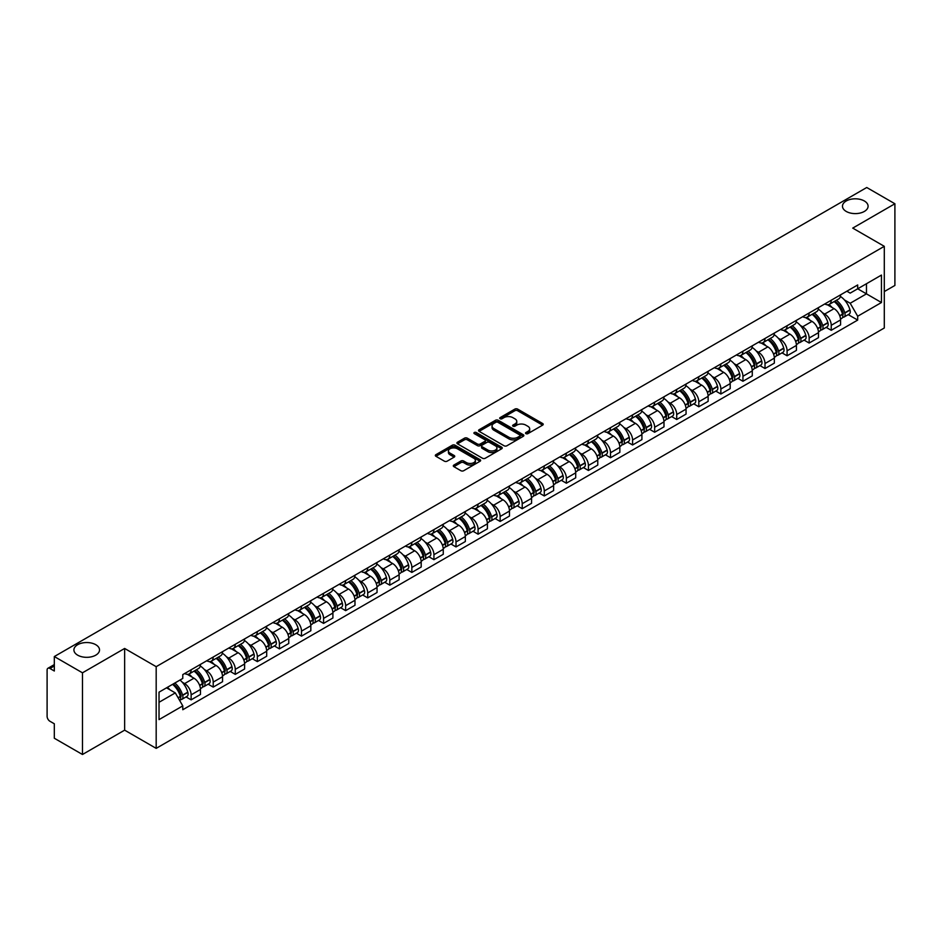 <?xml version="1.0" encoding="UTF-8"?>
<svg xmlns="http://www.w3.org/2000/svg" width="942" height="942" viewBox="0 0 942 942"><rect width="100%" height="100%" fill="white"/><g stroke="black" fill="none" stroke-linecap="round" stroke-linejoin="round"><path stroke-width="1.41" d="M525.942 433.65A1.378 0.789 0 0 0 527.885 433.65L542.639 425.136A1.966 1.13 0 0 0 543.216 424.336A1.966 1.13 0 0 0 542.639 423.523L517.641 409.099A1.966 1.13 0 0 0 514.862 409.099L500.108 417.612A1.378 0.789 0 0 0 502.051 418.743L503.958 417.636A6.288 3.627 0 0 1 512.848 417.636L514.933 418.837A6.288 3.627 0 0 1 516.769 421.404A6.288 3.627 0 0 1 514.933 423.971L513.025 425.066A1.378 0.789 0 0 0 514.968 426.196L516.875 425.089A6.288 3.627 0 0 1 525.766 425.089L527.85 426.29A6.288 3.627 0 0 1 529.687 428.857A6.288 3.627 0 0 1 527.85 431.424L525.942 432.531A1.378 0.789 0 0 0 525.942 433.65L525.942 432.531M95.778 644.705A12.811 7.395 0 0 0 81.813 643.103A12.811 7.395 0 0 0 73.912 649.933A12.811 7.395 0 0 0 77.656 655.161A12.811 7.395 0 0 0 91.621 656.762A12.811 7.395 0 0 0 99.522 649.933A12.811 7.395 0 0 0 95.778 644.705M864.344 200.976A12.811 7.395 0 0 0 850.379 199.374A12.811 7.395 0 0 0 842.478 206.204A12.811 7.395 0 0 0 846.222 211.432A12.811 7.395 0 0 0 860.187 213.045A12.811 7.395 0 0 0 868.088 206.204A12.811 7.395 0 0 0 864.344 200.976M453.891 465.065A1.966 1.13 0 0 0 453.314 465.866A1.966 1.13 0 0 0 453.891 466.667L460.909 470.717A1.966 1.13 0 0 0 463.688 470.717L480.067 461.25A1.966 1.13 0 0 0 480.644 460.45A1.966 1.13 0 0 0 480.067 459.649L455.068 445.213A1.966 1.13 0 0 0 452.301 445.213L435.91 454.68A1.966 1.13 0 0 0 435.334 455.481A1.966 1.13 0 0 0 435.91 456.281L444.377 461.168A1.966 1.13 0 0 0 447.156 461.168L454.174 457.129A1.966 1.13 0 0 0 454.75 456.317A1.966 1.13 0 0 0 454.174 455.516L449.97 453.09A5.252 3.038 0 0 1 448.427 450.947A5.252 3.038 0 0 1 451.677 448.145A5.252 3.038 0 0 1 457.4 448.804L473.861 458.307A5.252 3.038 0 0 1 475.392 460.45A5.252 3.038 0 0 1 472.154 463.252A5.252 3.038 0 0 1 466.431 462.593L463.688 461.015A1.966 1.13 0 0 0 460.909 461.015L453.891 465.065L453.891 466.667M156.184 666.677L124.638 648.461L82.472 672.812L54.318 656.55L866.746 187.505L894.9 203.755L852.734 228.105L884.291 246.321L156.184 666.677L156.184 748.372L884.291 328.004L884.291 246.321M504.1 445.778A1.966 1.13 0 0 0 506.878 445.778L523.269 436.323A1.966 1.13 0 0 0 523.834 435.51A1.966 1.13 0 0 0 523.269 434.709L498.271 420.285A1.966 1.13 0 0 0 495.492 420.285L479.101 429.74A1.966 1.13 0 0 0 478.524 430.541A1.966 1.13 0 0 0 479.101 431.342L504.1 445.778M474.862 433.944A1.378 0.789 0 0 1 476.252 434.144L476.252 432.508L501.674 447.179A1.966 1.13 0 0 1 502.239 447.98A1.966 1.13 0 0 1 501.674 448.781L485.283 458.248A1.966 1.13 0 0 1 482.504 458.248L457.506 443.812L464.512 439.796L464.512 438.16L457.506 442.21A1.966 1.13 0 0 0 456.929 443.011A1.966 1.13 0 0 0 457.506 443.812L457.506 442.21M464.512 439.796A1.966 1.13 0 0 1 467.291 439.796L467.291 438.16A1.966 1.13 0 0 0 464.512 438.16M467.291 438.16L477.429 444.012A1.966 1.13 0 0 0 480.208 444.012L484.859 441.327A1.966 1.13 0 0 0 485.436 440.526A1.966 1.13 0 0 0 484.859 439.726L474.309 433.626A1.378 0.789 0 0 1 476.252 432.508M82.472 672.812L82.472 754.495L54.318 738.245L54.318 723.786L49.926 721.254A4.003 2.308 -120 0 1 47.1 716.344L47.1 670.115A4.003 2.308 -120 0 1 47.924 668.278L54.318 664.593M884.291 291.573L894.9 285.45L894.9 203.755M82.472 754.495L124.638 730.156L156.184 748.372M54.318 656.55L54.318 671.01L49.926 668.479A4.003 2.308 -120 0 0 47.924 668.278M831.233 300.227A9.208 5.311 60 0 1 829.325 304.36L838.663 298.967A9.208 5.311 -120 0 0 840.57 294.846M822.366 312.673L824.721 314.039A9.208 5.311 60 0 1 831.233 325.308L840.57 319.915A9.208 5.311 -120 0 0 834.059 308.646L827.37 304.784M840.57 319.915L840.57 324.908L831.233 330.289L826.169 327.369M829.325 304.36A9.208 5.311 60 0 1 824.792 303.948M831.233 325.308L831.233 330.289M809.154 312.98A9.208 5.311 60 0 1 807.247 317.113L816.584 311.72A9.208 5.311 -120 0 0 818.492 307.587M804.091 340.109L809.154 343.041L818.492 337.648L818.492 332.667A9.208 5.311 -120 0 0 811.992 321.387L805.304 317.525M807.247 317.113A9.208 5.311 60 0 1 802.725 316.689M800.3 325.426L802.655 326.78A9.208 5.311 60 0 1 809.154 338.048L809.154 343.041M787.088 325.72A9.208 5.311 60 0 1 785.181 329.853L794.518 324.46A9.208 5.311 -120 0 0 796.426 320.327M782.025 352.861L787.088 355.782L796.426 350.389L796.426 345.408A9.208 5.311 -120 0 0 789.914 334.127L783.226 330.277M785.181 329.853A9.208 5.311 60 0 1 780.647 329.429M778.222 338.166L780.577 339.52A9.208 5.311 60 0 1 787.088 350.801L787.088 355.782M765.01 338.461A9.208 5.311 60 0 1 763.102 342.594L772.44 337.201A9.208 5.311 -120 0 0 774.348 333.068M759.947 365.602L765.01 368.522L774.348 363.129L774.348 358.148A9.208 5.311 -120 0 0 767.848 346.88L761.16 343.018M763.102 342.594A9.208 5.311 60 0 1 758.581 342.182M756.155 350.907L758.51 352.273A9.208 5.311 60 0 1 765.01 363.541L765.01 368.522M742.944 351.201A9.208 5.311 60 0 1 741.036 355.334L750.374 349.941A9.208 5.311 -120 0 0 752.281 345.808M737.88 378.343L742.944 381.263L752.281 375.87L752.281 370.889A9.208 5.311 -120 0 0 745.77 359.62L739.081 355.758M741.036 355.334A9.208 5.311 60 0 1 736.503 354.922M734.077 363.647L736.432 365.013A9.208 5.311 60 0 1 742.944 376.282L742.944 381.263M720.865 363.953A9.208 5.311 60 0 1 718.958 368.075L728.296 362.694A9.208 5.311 -120 0 0 730.203 358.561M715.802 391.083L720.865 394.015L730.203 388.622L730.203 383.63A9.208 5.311 -120 0 0 723.703 372.361L717.015 368.499M718.958 368.075A9.208 5.311 60 0 1 714.436 367.663M712.011 376.4L714.366 377.754A9.208 5.311 60 0 1 720.865 389.022L720.865 394.015M698.799 376.694A9.208 5.311 60 0 1 696.892 380.827L706.229 375.434A9.208 5.311 -120 0 0 708.137 371.301M693.736 403.824L698.799 406.756L708.137 401.363L708.137 396.382A9.208 5.311 -120 0 0 701.625 385.101L694.937 381.251M696.892 380.827A9.208 5.311 60 0 1 692.358 380.403M689.933 389.14L692.288 390.494A9.208 5.311 60 0 1 698.799 401.775L698.799 406.756M676.721 389.435A9.208 5.311 60 0 1 674.813 393.568L684.151 388.175A9.208 5.311 -120 0 0 686.059 384.042M671.658 416.576L676.721 419.496L686.059 414.103L686.059 409.122A9.208 5.311 -120 0 0 679.559 397.854L672.871 393.992M674.813 393.568A9.208 5.311 60 0 1 670.292 393.155M667.866 401.881L670.221 403.235A9.208 5.311 60 0 1 676.721 414.515L676.721 419.496M654.655 402.175A9.208 5.311 60 0 1 652.747 406.308L662.085 400.915A9.208 5.311 -120 0 0 663.992 396.782M649.591 429.317L654.655 432.237L663.992 426.844L663.992 421.863A9.208 5.311 -120 0 0 657.481 410.594L650.792 406.732M652.747 406.308A9.208 5.311 60 0 1 648.214 405.896M645.788 414.621L648.143 415.987A9.208 5.311 60 0 1 654.655 427.256L654.655 432.237M632.577 414.916A9.208 5.311 60 0 1 630.669 419.049L640.007 413.668A9.208 5.311 -120 0 0 641.914 409.535M627.513 442.057L632.577 444.977L641.914 439.596L641.914 434.603A9.208 5.311 -120 0 0 635.414 423.335L628.726 419.473M630.669 419.049A9.208 5.311 60 0 1 626.147 418.637M623.722 427.362L626.077 428.728A9.208 5.311 60 0 1 632.577 439.996L632.577 444.977M610.51 427.668A9.208 5.311 60 0 1 608.603 431.801L617.94 426.408A9.208 5.311 -120 0 0 619.848 422.275M605.447 454.798L610.51 457.73L619.848 452.337L619.848 447.356A9.208 5.311 -120 0 0 613.336 436.075L606.648 432.225M608.603 431.801A9.208 5.311 60 0 1 604.069 431.377M601.644 440.114L603.999 441.468A9.208 5.311 60 0 1 610.51 452.749L610.51 457.73M588.432 440.409A9.208 5.311 60 0 1 586.525 444.542L595.862 439.149A9.208 5.311 -120 0 0 597.77 435.016M583.369 467.55L588.432 470.47L597.77 465.077L597.77 460.096A9.208 5.311 -120 0 0 591.27 448.828L584.582 444.965M586.525 444.542A9.208 5.311 60 0 1 582.003 444.129M579.577 452.855L581.932 454.209A9.208 5.311 60 0 1 588.432 465.489L588.432 470.47M566.366 453.149A9.208 5.311 60 0 1 564.458 457.282L573.796 451.889A9.208 5.311 -120 0 0 575.703 447.756M561.302 480.29L566.366 483.211L575.703 477.818L575.703 472.837A9.208 5.311 -120 0 0 569.192 461.568L562.504 457.706M564.458 457.282A9.208 5.311 60 0 1 559.925 456.87M557.499 465.595L559.854 466.961A9.208 5.311 60 0 1 566.366 478.23L566.366 483.211M544.288 465.89A9.208 5.311 60 0 1 542.38 470.023L551.718 464.63A9.208 5.311 -120 0 0 553.625 460.508M539.224 493.031L544.288 495.951L553.625 490.57L553.625 485.577A9.208 5.311 -120 0 0 547.125 474.309L540.437 470.447M542.38 470.023A9.208 5.311 60 0 1 537.858 469.611M535.433 478.336L537.788 479.702A9.208 5.311 60 0 1 544.288 490.97L544.288 495.951M522.221 478.642A9.208 5.311 60 0 1 520.314 482.775L529.651 477.382A9.208 5.311 -120 0 0 531.559 473.249M517.158 505.772L522.221 508.704L531.559 503.311L531.559 498.33A9.208 5.311 -120 0 0 525.047 487.049L518.359 483.187M520.314 482.775A9.208 5.311 60 0 1 515.78 482.351M513.355 491.088L515.71 492.442A9.208 5.311 60 0 1 522.221 503.711L522.221 508.704M500.143 491.383A9.208 5.311 60 0 1 498.236 495.516L507.573 490.123A9.208 5.311 -120 0 0 509.481 485.99M495.08 518.524L500.143 521.444L509.481 516.051L509.481 511.07A9.208 5.311 -120 0 0 502.981 499.79L496.293 495.939M498.236 495.516A9.208 5.311 60 0 1 493.714 495.092M491.288 503.829L493.643 505.183A9.208 5.311 60 0 1 500.143 516.463L500.143 521.444M478.077 504.123A9.208 5.311 60 0 1 476.169 508.256L485.507 502.863A9.208 5.311 -120 0 0 487.414 498.73M473.014 531.264L478.077 534.185L487.414 528.792L487.414 523.811A9.208 5.311 -120 0 0 480.903 512.542L474.215 508.68M476.169 508.256A9.208 5.311 60 0 1 471.636 507.844M469.21 516.569L471.565 517.935A9.208 5.311 60 0 1 478.077 529.204L478.077 534.185M455.999 516.864A9.208 5.311 60 0 1 454.091 520.997L463.429 515.604A9.208 5.311 -120 0 0 465.336 511.471M450.935 544.005L455.999 546.925L465.336 541.532L465.336 536.551A9.208 5.311 -120 0 0 458.836 525.283L452.148 521.421M454.091 520.997A9.208 5.311 60 0 1 449.57 520.585M447.144 529.31L449.499 530.676A9.208 5.311 60 0 1 455.999 541.944L455.999 546.925M433.932 529.616A9.208 5.311 60 0 1 432.025 533.737L441.362 528.356A9.208 5.311 -120 0 0 443.27 524.223M428.869 556.746L433.932 559.678L443.27 554.285L443.27 549.304A9.208 5.311 -120 0 0 436.758 538.023L430.07 534.161M432.025 533.737A9.208 5.311 60 0 1 427.491 533.325M425.066 542.062L427.421 543.416A9.208 5.311 60 0 1 433.932 554.685L433.932 559.678M411.854 542.356A9.208 5.311 60 0 1 409.947 546.49L419.284 541.097A9.208 5.311 -120 0 0 421.192 536.964M406.791 569.486L411.854 572.418L421.192 567.025L421.192 562.044A9.208 5.311 -120 0 0 414.692 550.764L408.004 546.913M409.947 546.49A9.208 5.311 60 0 1 405.425 546.066M402.999 554.803L405.354 556.157A9.208 5.311 60 0 1 411.854 567.437L411.854 572.418M389.788 555.097A9.208 5.311 60 0 1 387.88 559.23L397.218 553.837A9.208 5.311 -120 0 0 399.125 549.704M384.725 582.238L389.788 585.159L399.125 579.766L399.125 574.785A9.208 5.311 -120 0 0 392.614 563.516L385.926 559.654M387.88 559.23A9.208 5.311 60 0 1 383.347 558.818M380.921 567.543L383.276 568.897A9.208 5.311 60 0 1 389.788 580.178L389.788 585.159M367.71 567.838A9.208 5.311 60 0 1 365.802 571.971L375.14 566.578A9.208 5.311 -120 0 0 377.047 562.445M362.646 594.979L367.71 597.899L377.047 592.506L377.047 587.525A9.208 5.311 -120 0 0 370.547 576.257L363.859 572.395M365.802 571.971A9.208 5.311 60 0 1 361.281 571.558M358.855 580.284L361.21 581.65A9.208 5.311 60 0 1 367.71 592.918L367.71 597.899M345.643 580.59A9.208 5.311 60 0 1 343.736 584.711L353.073 579.33A9.208 5.311 -120 0 0 354.981 575.197M340.58 607.72L345.643 610.64L354.981 605.259L354.981 600.266A9.208 5.311 -120 0 0 348.469 588.997L341.781 585.135M343.736 584.711A9.208 5.311 60 0 1 339.202 584.299M336.777 593.024L339.132 594.39A9.208 5.311 60 0 1 345.643 605.659L345.643 610.64M323.565 593.33A9.208 5.311 60 0 1 321.658 597.463L330.995 592.071A9.208 5.311 -120 0 0 332.903 587.938M318.502 620.46L323.565 623.392L332.903 617.999L332.903 613.018A9.208 5.311 -120 0 0 326.403 601.738L319.715 597.887M321.658 597.463A9.208 5.311 60 0 1 317.136 597.04M314.71 605.777L317.065 607.131A9.208 5.311 60 0 1 323.565 618.411L323.565 623.392M301.499 606.071A9.208 5.311 60 0 1 299.591 610.204L308.929 604.811A9.208 5.311 -120 0 0 310.836 600.678M296.436 633.212L301.499 636.133L310.836 630.74L310.836 625.759A9.208 5.311 -120 0 0 304.325 614.49L297.637 610.628M299.591 610.204A9.208 5.311 60 0 1 295.058 609.792M292.632 618.517L294.987 619.871A9.208 5.311 60 0 1 301.499 631.152L301.499 636.133M279.421 618.812A9.208 5.311 60 0 1 277.513 622.945L286.851 617.552A9.208 5.311 -120 0 0 288.758 613.419M274.358 645.953L279.421 648.873L288.758 643.48L288.758 638.499A9.208 5.311 -120 0 0 282.259 627.231L275.57 623.368M277.513 622.945A9.208 5.311 60 0 1 272.992 622.532M270.566 631.258L272.921 632.624A9.208 5.311 60 0 1 279.421 643.892L279.421 648.873M257.354 631.552A9.208 5.311 60 0 1 255.447 635.685L264.784 630.292A9.208 5.311 -120 0 0 266.692 626.171M252.291 658.693L257.354 661.614L266.692 656.233L266.692 651.24A9.208 5.311 -120 0 0 260.18 639.971L253.492 636.109M255.447 635.685A9.208 5.311 60 0 1 250.913 635.273M248.488 643.998L250.843 645.364A9.208 5.311 60 0 1 257.354 656.633L257.354 661.614M235.276 644.304A9.208 5.311 60 0 1 233.369 648.437L242.706 643.045A9.208 5.311 -120 0 0 244.614 638.912M230.213 671.434L235.276 674.366L244.614 668.973L244.614 663.992A9.208 5.311 -120 0 0 238.114 652.712L231.426 648.85M233.369 648.437A9.208 5.311 60 0 1 228.847 648.014M226.421 656.751L228.776 658.105A9.208 5.311 60 0 1 235.276 669.373L235.276 674.366M213.21 657.045A9.208 5.311 60 0 1 211.302 661.178L220.64 655.785A9.208 5.311 -120 0 0 222.547 651.652M208.147 684.186L213.21 687.107L222.547 681.714L222.547 676.733A9.208 5.311 -120 0 0 216.036 665.452L209.348 661.602M211.302 661.178A9.208 5.311 60 0 1 206.769 660.766M204.343 669.491L206.698 670.845A9.208 5.311 60 0 1 213.21 682.126L213.21 687.107M191.132 669.786A9.208 5.311 60 0 1 189.224 673.919L198.562 668.526A9.208 5.311 -120 0 0 200.469 664.393M186.069 696.927L191.132 699.847L200.469 694.454L200.469 689.473A9.208 5.311 -120 0 0 193.97 678.205L187.281 674.342M189.224 673.919A9.208 5.311 60 0 1 184.703 673.506M182.277 682.232L184.632 683.598A9.208 5.311 60 0 1 191.132 694.866L191.132 699.847M846.87 291.208L850.19 293.127L881.453 275.076L866.463 283.73L866.463 293.857L850.19 303.253L844.444 299.933M159.021 702.296L175.294 692.9L182.783 705.888L159.021 719.617L159.021 692.17L182.783 678.44L182.783 674.602L857.691 284.955L857.691 288.794L881.453 302.523L857.691 316.241L850.19 303.253M881.453 275.076L881.453 302.523M182.783 705.888L182.783 709.738L857.691 320.08L857.691 316.241M124.638 648.461L124.638 730.156M175.294 692.9L166.522 687.837M848.236 314.628L857.691 320.08M526.484 433.85L527.85 433.061A6.288 3.627 0 0 0 529.687 430.494L529.687 428.857M516.769 421.404L516.769 423.04A6.288 3.627 0 0 1 514.933 425.607L513.567 426.385M542.616 425.148L517.641 410.724A1.966 1.13 0 0 0 514.862 410.724L500.649 418.931M523.234 436.334L498.271 421.91A1.966 1.13 0 0 0 495.492 421.91L479.125 431.365M519.796 436.075A1.378 0.789 0 0 0 519.796 434.957L497.847 422.287A1.378 0.789 0 0 0 495.904 422.287L493.891 423.453A6.288 3.627 0 0 0 492.054 426.019A6.288 3.627 0 0 0 493.891 428.575L508.892 437.241A6.288 3.627 0 0 0 517.782 437.241L519.796 436.075L519.796 437.712A1.378 0.789 0 0 0 520.196 437.147L520.196 435.51M492.054 426.019L492.054 427.644A6.288 3.627 0 0 0 493.891 430.211L493.891 428.575M519.796 437.712L517.782 438.878A6.288 3.627 0 0 1 508.892 438.878L493.891 430.211M467.291 439.796L477.429 445.648A1.966 1.13 0 0 0 480.208 445.648L484.859 442.964A1.966 1.13 0 0 0 485.436 442.163L485.436 440.526M476.252 434.144L501.639 448.804M487.956 450.088A5.252 3.038 0 0 0 493.679 450.747A5.252 3.038 0 0 0 496.917 447.945A5.252 3.038 0 0 0 495.386 445.802L489.581 442.446A1.966 1.13 0 0 0 486.802 442.446L482.151 445.142A1.966 1.13 0 0 0 481.586 445.943A1.966 1.13 0 0 0 482.151 446.743L487.956 450.088L487.956 451.724A5.252 3.038 0 0 0 493.679 452.384A5.252 3.038 0 0 0 496.917 449.581L496.917 447.945M481.586 445.943L481.586 447.568A1.966 1.13 0 0 0 482.151 448.38L482.151 446.743M487.956 451.724L482.151 448.38M475.392 460.45L475.392 462.086A5.252 3.038 0 0 1 472.154 464.889A5.252 3.038 0 0 1 466.431 464.229L463.688 462.652A1.966 1.13 0 0 0 460.909 462.652L453.914 466.679M448.427 450.947L448.427 452.584A5.252 3.038 0 0 0 449.97 454.727L449.97 453.09M454.15 457.141L449.97 454.727M480.043 461.274L455.068 446.849A1.966 1.13 0 0 0 452.301 446.849L435.934 456.293L435.91 454.68M834.706 301.252A12.611 7.277 60 0 1 834.765 301.299A12.611 7.277 60 0 1 843.066 312.603L843.137 312.862A2.449 1.413 60 0 1 842.749 314.793A2.449 1.413 60 0 1 842.69 314.816M834.153 301.581A15.202 8.784 60 0 1 842.513 314.122L842.584 314.381A5.051 2.92 60 0 1 841.783 318.349L840.535 319.079M842.654 317.23A5.051 2.92 -120 0 0 844.044 317.042A5.051 2.92 -120 0 0 844.844 313.074L844.774 312.815A15.202 8.784 -120 0 0 836.414 300.274M840.382 296.459A15.202 8.784 60 0 1 849.943 309.836L850.014 310.095A5.051 2.92 60 0 1 849.213 314.063L844.044 317.042M828.96 304.537A15.202 8.784 60 0 1 832.139 307.539M839.534 307.563L841.477 308.682M812.628 314.004A12.611 7.277 60 0 1 812.699 314.039A12.611 7.277 60 0 1 820.988 325.343L821.059 325.614A2.449 1.413 60 0 1 820.682 327.533A2.449 1.413 60 0 1 820.623 327.569M812.075 314.322A15.202 8.784 60 0 1 820.435 326.862L820.517 327.133A5.051 2.92 60 0 1 819.717 331.089L818.457 331.82M820.576 329.983A5.051 2.92 -120 0 0 821.977 329.782A5.051 2.92 -120 0 0 822.778 325.826L822.696 325.555A15.202 8.784 -120 0 0 814.347 313.015M818.304 309.2A15.202 8.784 60 0 1 827.865 322.576L827.936 322.835A5.051 2.92 60 0 1 827.147 326.803L821.977 329.782M806.894 317.289A15.202 8.784 60 0 1 810.073 320.28M817.468 320.304L819.399 321.422M790.562 326.744A12.611 7.277 60 0 1 790.621 326.78A12.611 7.277 60 0 1 798.922 338.096L798.993 338.355A2.449 1.413 60 0 1 798.604 340.274A2.449 1.413 60 0 1 798.545 340.309M790.008 327.062A15.202 8.784 60 0 1 798.369 339.615L798.439 339.874A5.051 2.92 60 0 1 797.639 343.842L796.39 344.56M798.51 342.723A5.051 2.92 -120 0 0 799.899 342.535A5.051 2.92 -120 0 0 800.7 338.567L800.629 338.308A15.202 8.784 -120 0 0 792.269 325.755M796.237 321.94A15.202 8.784 60 0 1 805.799 335.317L805.869 335.587A5.051 2.92 60 0 1 805.069 339.544L799.899 342.535M784.816 330.03A15.202 8.784 60 0 1 787.995 333.021M795.389 333.044L797.332 334.163M768.484 339.485A12.611 7.277 60 0 1 768.554 339.52A12.611 7.277 60 0 1 776.844 350.836L776.914 351.095A2.449 1.413 60 0 1 776.538 353.026A2.449 1.413 60 0 1 776.479 353.05M767.93 339.803A15.202 8.784 60 0 1 776.29 352.355L776.373 352.614A5.051 2.92 60 0 1 775.572 356.582L774.312 357.312M776.432 355.464A5.051 2.92 -120 0 0 777.833 355.275A5.051 2.92 -120 0 0 778.634 351.307L778.551 351.048A15.202 8.784 -120 0 0 770.203 338.496M774.159 334.681A15.202 8.784 60 0 1 783.72 348.069L783.791 348.328A5.051 2.92 60 0 1 783.002 352.296L777.833 355.275M762.749 342.77A15.202 8.784 60 0 1 765.928 345.773M773.323 345.785L775.254 346.903M746.417 352.226A12.611 7.277 60 0 1 746.476 352.273A12.611 7.277 60 0 1 754.778 363.577L754.848 363.836A2.449 1.413 60 0 1 754.46 365.767A2.449 1.413 60 0 1 754.401 365.79M745.864 352.543A15.202 8.784 60 0 1 754.224 365.096L754.295 365.355A5.051 2.92 60 0 1 753.494 369.323L752.246 370.053M754.365 368.204A5.051 2.92 -120 0 0 755.755 368.016A5.051 2.92 -120 0 0 756.556 364.048L756.485 363.789A15.202 8.784 -120 0 0 748.125 351.236M752.093 347.433A15.202 8.784 60 0 1 761.654 360.81L761.725 361.069A5.051 2.92 60 0 1 760.924 365.037L755.755 368.016M740.671 355.511A15.202 8.784 60 0 1 743.85 358.513M751.245 358.537L753.188 359.656M724.339 364.978A12.611 7.277 60 0 1 724.41 365.013A12.611 7.277 60 0 1 732.699 376.317L732.77 376.588A2.449 1.413 60 0 1 732.393 378.507A2.449 1.413 60 0 1 732.334 378.543M723.786 365.296A15.202 8.784 60 0 1 732.146 377.836L732.228 378.095A5.051 2.92 60 0 1 731.428 382.063L730.168 382.793M732.287 380.945A5.051 2.92 -120 0 0 733.688 380.756A5.051 2.92 -120 0 0 734.489 376.788L734.407 376.529A15.202 8.784 -120 0 0 726.058 363.989M730.015 360.174A15.202 8.784 60 0 1 739.576 373.55L739.647 373.809A5.051 2.92 60 0 1 738.858 377.777L733.688 380.756M718.605 368.251A15.202 8.784 60 0 1 721.784 371.254M729.179 371.278L731.11 372.396M702.273 377.718A12.611 7.277 60 0 1 702.332 377.754A12.611 7.277 60 0 1 710.633 389.07L710.704 389.329A2.449 1.413 60 0 1 710.315 391.248A2.449 1.413 60 0 1 710.256 391.283M701.719 378.036A15.202 8.784 60 0 1 710.08 390.589L710.15 390.848A5.051 2.92 60 0 1 709.35 394.816L708.101 395.534M710.221 393.697A5.051 2.92 -120 0 0 711.61 393.509A5.051 2.92 -120 0 0 712.411 389.541L712.34 389.282A15.202 8.784 -120 0 0 703.98 376.729M707.948 372.914A15.202 8.784 60 0 1 717.51 386.291L717.58 386.55A5.051 2.92 60 0 1 716.78 390.518L711.61 393.509M696.527 381.004A15.202 8.784 60 0 1 699.706 383.995M707.101 384.018L709.043 385.137M680.195 390.459A12.611 7.277 60 0 1 680.265 390.494A12.611 7.277 60 0 1 688.555 401.81L688.626 402.069A2.449 1.413 60 0 1 688.249 404A2.449 1.413 60 0 1 688.19 404.024M679.641 390.777A15.202 8.784 60 0 1 688.001 403.329L688.084 403.588A5.051 2.92 60 0 1 687.283 407.556L686.023 408.275M688.143 406.438A5.051 2.92 -120 0 0 689.544 406.249A5.051 2.92 -120 0 0 690.345 402.281L690.262 402.022A15.202 8.784 -120 0 0 681.914 389.47M685.87 385.655A15.202 8.784 60 0 1 695.432 399.043L695.502 399.302A5.051 2.92 60 0 1 694.713 403.27L689.544 406.249M674.46 393.744A15.202 8.784 60 0 1 677.639 396.747M685.034 396.759L686.965 397.877M658.128 403.2A12.611 7.277 60 0 1 658.187 403.235A12.611 7.277 60 0 1 666.489 414.551L666.559 414.81A2.449 1.413 60 0 1 666.171 416.741A2.449 1.413 60 0 1 666.112 416.764M657.575 403.517A15.202 8.784 60 0 1 665.935 416.07L666.006 416.329A5.051 2.92 60 0 1 665.205 420.297L663.957 421.027M666.076 419.178A5.051 2.92 -120 0 0 667.466 418.99A5.051 2.92 -120 0 0 668.267 415.022L668.196 414.763A15.202 8.784 -120 0 0 659.836 402.21M663.804 398.407A15.202 8.784 60 0 1 673.365 411.784L673.436 412.043A5.051 2.92 60 0 1 672.635 416.011L667.466 418.99M652.382 406.485A15.202 8.784 60 0 1 655.561 409.487M662.956 409.511L664.899 410.63M636.05 415.952A12.611 7.277 60 0 1 636.121 415.987A12.611 7.277 60 0 1 644.41 427.291L644.481 427.562A2.449 1.413 60 0 1 644.104 429.481A2.449 1.413 60 0 1 644.045 429.505M635.497 416.27A15.202 8.784 60 0 1 643.857 428.81L643.939 429.069A5.051 2.92 60 0 1 643.139 433.037L641.879 433.767M643.998 431.919A5.051 2.92 -120 0 0 645.4 431.73A5.051 2.92 -120 0 0 646.2 427.762L646.118 427.503A15.202 8.784 -120 0 0 637.769 414.963M641.726 411.148A15.202 8.784 60 0 1 651.287 424.524L651.358 424.783A5.051 2.92 60 0 1 650.569 428.751L645.4 431.73M630.316 419.225A15.202 8.784 60 0 1 633.495 422.228M640.89 422.252L642.821 423.37M613.984 428.692A12.611 7.277 60 0 1 614.043 428.728A12.611 7.277 60 0 1 622.344 440.044L622.415 440.303A2.449 1.413 60 0 1 622.026 442.222A2.449 1.413 60 0 1 621.967 442.257M613.43 429.01A15.202 8.784 60 0 1 621.791 441.551L621.861 441.822A5.051 2.92 60 0 1 621.061 445.79L619.812 446.508M621.932 444.671A5.051 2.92 -120 0 0 623.333 444.483A5.051 2.92 -120 0 0 624.122 440.515L624.051 440.244A15.202 8.784 -120 0 0 615.691 427.703M619.659 423.888A15.202 8.784 60 0 1 629.221 437.265L629.291 437.524A5.051 2.92 60 0 1 628.491 441.492L623.333 444.483M608.238 431.978A15.202 8.784 60 0 1 611.417 434.968M618.812 434.992L620.754 436.111M591.906 441.433A12.611 7.277 60 0 1 591.976 441.468A12.611 7.277 60 0 1 600.266 452.784L600.337 453.043A2.449 1.413 60 0 1 599.96 454.962A2.449 1.413 60 0 1 599.901 454.998M591.352 441.751A15.202 8.784 60 0 1 599.713 454.303L599.795 454.562A5.051 2.92 60 0 1 598.994 458.53L597.734 459.249M599.854 457.412A5.051 2.92 -120 0 0 601.255 457.223A5.051 2.92 -120 0 0 602.056 453.255L601.973 452.996A15.202 8.784 -120 0 0 593.625 440.444M597.581 436.629A15.202 8.784 60 0 1 607.143 450.005L607.213 450.276A5.051 2.92 60 0 1 606.424 454.244L601.255 457.223M586.171 444.718A15.202 8.784 60 0 1 589.351 447.709M596.745 447.733L598.676 448.851M569.839 454.174A12.611 7.277 60 0 1 569.898 454.209A12.611 7.277 60 0 1 578.2 465.525L578.27 465.784A2.449 1.413 60 0 1 577.882 467.715A2.449 1.413 60 0 1 577.823 467.738M569.286 454.491A15.202 8.784 60 0 1 577.646 467.044L577.717 467.303A5.051 2.92 60 0 1 576.916 471.271L575.668 472.001M577.787 470.152A5.051 2.92 -120 0 0 579.189 469.964A5.051 2.92 -120 0 0 579.978 465.996L579.907 465.737A15.202 8.784 -120 0 0 571.547 453.184M575.515 449.381A15.202 8.784 60 0 1 585.076 462.757L585.147 463.017A5.051 2.92 60 0 1 584.346 466.985L579.189 469.964M564.093 457.459A15.202 8.784 60 0 1 567.272 460.461M574.667 460.473L576.61 461.604M547.761 466.926A12.611 7.277 60 0 1 547.832 466.961A12.611 7.277 60 0 1 556.121 478.265L556.192 478.524A2.449 1.413 60 0 1 555.815 480.455A2.449 1.413 60 0 1 555.756 480.479M547.208 467.244A15.202 8.784 60 0 1 555.568 479.784L555.65 480.043A5.051 2.92 60 0 1 554.85 484.011L553.59 484.741M555.709 482.893A5.051 2.92 -120 0 0 557.111 482.704A5.051 2.92 -120 0 0 557.911 478.736L557.829 478.477A15.202 8.784 -120 0 0 549.48 465.937M553.437 462.122A15.202 8.784 60 0 1 562.998 475.498L563.069 475.757A5.051 2.92 60 0 1 562.28 479.725L557.111 482.704M542.027 470.199A15.202 8.784 60 0 1 545.206 473.202M552.601 473.225L554.532 474.344M525.695 479.666A12.611 7.277 60 0 1 525.754 479.702A12.611 7.277 60 0 1 534.055 491.017L534.126 491.277A2.449 1.413 60 0 1 533.737 493.196A2.449 1.413 60 0 1 533.678 493.231M525.141 479.984A15.202 8.784 60 0 1 533.502 492.525L533.572 492.796A5.051 2.92 60 0 1 532.772 496.752L531.524 497.482M533.643 495.645A5.051 2.92 -120 0 0 535.044 495.445A5.051 2.92 -120 0 0 535.833 491.488L535.763 491.218A15.202 8.784 -120 0 0 527.402 478.677M531.37 474.862A15.202 8.784 60 0 1 540.932 488.239L541.002 488.498A5.051 2.92 60 0 1 540.202 492.466L535.044 495.445M519.949 482.952A15.202 8.784 60 0 1 523.128 485.942M530.523 485.966L532.466 487.085M503.617 492.407A12.611 7.277 60 0 1 503.687 492.442A12.611 7.277 60 0 1 511.977 503.758L512.048 504.017A2.449 1.413 60 0 1 511.671 505.936A2.449 1.413 60 0 1 511.612 505.972M503.063 492.725A15.202 8.784 60 0 1 511.424 505.277L511.506 505.536A5.051 2.92 60 0 1 510.705 509.504L509.445 510.223M511.565 508.386A5.051 2.92 -120 0 0 512.966 508.197A5.051 2.92 -120 0 0 513.767 504.229L513.684 503.97A15.202 8.784 -120 0 0 505.336 491.418M509.292 487.603A15.202 8.784 60 0 1 518.854 500.979L518.924 501.25A5.051 2.92 60 0 1 518.135 505.206L512.966 508.197M497.882 495.692A15.202 8.784 60 0 1 501.062 498.683M508.456 498.707L510.387 499.825M481.55 505.147A12.611 7.277 60 0 1 481.609 505.183A12.611 7.277 60 0 1 489.911 516.499L489.981 516.758A2.449 1.413 60 0 1 489.593 518.689A2.449 1.413 60 0 1 489.534 518.712M480.997 505.465A15.202 8.784 60 0 1 489.357 518.018L489.428 518.277A5.051 2.92 60 0 1 488.627 522.245L487.379 522.975M489.499 521.126A5.051 2.92 -120 0 0 490.9 520.938A5.051 2.92 -120 0 0 491.689 516.97L491.618 516.711A15.202 8.784 -120 0 0 483.258 504.158M487.226 500.343A15.202 8.784 60 0 1 496.787 513.731L496.858 513.991A5.051 2.92 60 0 1 496.057 517.959L490.9 520.938M475.804 508.433A15.202 8.784 60 0 1 478.983 511.435M486.378 511.447L488.321 512.566M459.472 517.888A12.611 7.277 60 0 1 459.543 517.935A12.611 7.277 60 0 1 467.833 529.239L467.903 529.498A2.449 1.413 60 0 1 467.526 531.429A2.449 1.413 60 0 1 467.467 531.453M458.919 518.206A15.202 8.784 60 0 1 467.279 530.758L467.362 531.017A5.051 2.92 60 0 1 466.561 534.985L465.301 535.715M467.42 533.867A5.051 2.92 -120 0 0 468.822 533.678A5.051 2.92 -120 0 0 469.622 529.71L469.54 529.451A15.202 8.784 -120 0 0 461.191 516.899M465.148 513.096A15.202 8.784 60 0 1 474.709 526.472L474.78 526.731A5.051 2.92 60 0 1 473.991 530.699L468.822 533.678M453.738 521.173A15.202 8.784 60 0 1 456.917 524.176M464.312 524.199L466.243 525.318M437.406 530.64A12.611 7.277 60 0 1 437.465 530.676A12.611 7.277 60 0 1 445.766 541.98L445.837 542.251A2.449 1.413 60 0 1 445.448 544.17A2.449 1.413 60 0 1 445.389 544.205M436.853 530.958A15.202 8.784 60 0 1 445.213 543.499L445.283 543.758A5.051 2.92 60 0 1 444.483 547.726L443.235 548.456M445.354 546.619A5.051 2.92 -120 0 0 446.755 546.419A5.051 2.92 -120 0 0 447.544 542.451L447.474 542.192A15.202 8.784 -120 0 0 439.113 529.651M443.081 525.836A15.202 8.784 60 0 1 452.643 539.213L452.713 539.472A5.051 2.92 60 0 1 451.913 543.44L446.755 546.419M431.66 533.914A15.202 8.784 60 0 1 434.839 536.916M442.234 536.94L444.177 538.059M415.328 543.381A12.611 7.277 60 0 1 415.398 543.416A12.611 7.277 60 0 1 423.688 554.732L423.759 554.991A2.449 1.413 60 0 1 423.382 556.91A2.449 1.413 60 0 1 423.323 556.946M414.774 543.699A15.202 8.784 60 0 1 423.135 556.251L423.217 556.51A5.051 2.92 60 0 1 422.416 560.478L421.156 561.197M423.276 559.36A5.051 2.92 -120 0 0 424.677 559.171A5.051 2.92 -120 0 0 425.478 555.203L425.395 554.944A15.202 8.784 -120 0 0 417.047 542.392M421.003 538.577A15.202 8.784 60 0 1 430.565 551.953L430.635 552.224A5.051 2.92 60 0 1 429.846 556.18L424.677 559.171M409.593 546.666A15.202 8.784 60 0 1 412.773 549.657M420.167 549.681L422.098 550.799M393.261 556.121A12.611 7.277 60 0 1 393.32 556.157A12.611 7.277 60 0 1 401.622 567.473L401.692 567.732A2.449 1.413 60 0 1 401.304 569.663A2.449 1.413 60 0 1 401.245 569.686M392.708 556.439A15.202 8.784 60 0 1 401.068 568.992L401.139 569.251A5.051 2.92 60 0 1 400.338 573.219L399.09 573.937M401.21 572.1A5.051 2.92 -120 0 0 402.611 571.912A5.051 2.92 -120 0 0 403.4 567.944L403.329 567.685A15.202 8.784 -120 0 0 394.969 555.132M398.937 551.317A15.202 8.784 60 0 1 408.498 564.705L408.569 564.965A5.051 2.92 60 0 1 407.768 568.933L402.611 571.912M387.515 559.407A15.202 8.784 60 0 1 390.695 562.409M398.089 562.421L400.032 563.54M371.183 568.862A12.611 7.277 60 0 1 371.254 568.897A12.611 7.277 60 0 1 379.544 580.213L379.614 580.472A2.449 1.413 60 0 1 379.237 582.403A2.449 1.413 60 0 1 379.179 582.427M370.63 569.18A15.202 8.784 60 0 1 378.99 581.732L379.073 581.991A5.051 2.92 60 0 1 378.272 585.959L377.012 586.689M379.131 584.841A5.051 2.92 -120 0 0 380.533 584.652A5.051 2.92 -120 0 0 381.333 580.684L381.251 580.425A15.202 8.784 -120 0 0 372.902 567.873M376.859 564.07A15.202 8.784 60 0 1 386.42 577.446L386.491 577.705A5.051 2.92 60 0 1 385.702 581.673L380.533 584.652M365.449 572.147A15.202 8.784 60 0 1 368.628 575.15M376.023 575.173L377.954 576.292M349.117 581.614A12.611 7.277 60 0 1 349.176 581.65A12.611 7.277 60 0 1 357.477 592.954L357.548 593.225A2.449 1.413 60 0 1 357.159 595.144A2.449 1.413 60 0 1 357.1 595.167M348.564 581.932A15.202 8.784 60 0 1 356.924 594.473L356.994 594.732A5.051 2.92 60 0 1 356.194 598.7L354.946 599.43M357.065 597.581A5.051 2.92 -120 0 0 358.466 597.393A5.051 2.92 -120 0 0 359.255 593.425L359.185 593.166A15.202 8.784 -120 0 0 350.824 580.625M354.793 576.81A15.202 8.784 60 0 1 364.354 590.187L364.424 590.446A5.051 2.92 60 0 1 363.624 594.414L358.466 597.393M343.371 584.888A15.202 8.784 60 0 1 346.55 587.89M353.945 587.914L355.888 589.033M327.039 594.355A12.611 7.277 60 0 1 327.11 594.39A12.611 7.277 60 0 1 335.399 605.706L335.47 605.965A2.449 1.413 60 0 1 335.093 607.884A2.449 1.413 60 0 1 335.034 607.92M326.485 594.673A15.202 8.784 60 0 1 334.846 607.213L334.928 607.484A5.051 2.92 60 0 1 334.127 611.452L332.867 612.17M334.987 610.334A5.051 2.92 -120 0 0 336.388 610.145A5.051 2.92 -120 0 0 337.189 606.177L337.106 605.906A15.202 8.784 -120 0 0 328.758 593.366M332.714 589.551A15.202 8.784 60 0 1 342.276 602.927L342.346 603.186A5.051 2.92 60 0 1 341.557 607.154L336.388 610.145M321.304 597.64A15.202 8.784 60 0 1 324.484 600.631M331.878 600.655L333.809 601.773M304.973 607.095A12.611 7.277 60 0 1 305.031 607.131A12.611 7.277 60 0 1 313.333 618.447L313.403 618.706A2.449 1.413 60 0 1 313.015 620.625A2.449 1.413 60 0 1 312.956 620.66M304.419 607.413A15.202 8.784 60 0 1 312.779 619.966L312.85 620.225A5.051 2.92 60 0 1 312.049 624.193L310.801 624.911M312.921 623.074A5.051 2.92 -120 0 0 314.322 622.886A5.051 2.92 -120 0 0 315.111 618.918L315.04 618.659A15.202 8.784 -120 0 0 306.68 606.106M310.648 602.291A15.202 8.784 60 0 1 320.209 615.668L320.28 615.938A5.051 2.92 60 0 1 319.479 619.907L314.322 622.886M299.226 610.381A15.202 8.784 60 0 1 302.406 613.372M309.8 613.395L311.743 614.514M282.894 619.836A12.611 7.277 60 0 1 282.965 619.871A12.611 7.277 60 0 1 291.255 631.187L291.325 631.446A2.449 1.413 60 0 1 290.948 633.377A2.449 1.413 60 0 1 290.89 633.401M282.341 620.154A15.202 8.784 60 0 1 290.701 632.706L290.784 632.965A5.051 2.92 60 0 1 289.983 636.933L288.723 637.663M290.842 635.815A5.051 2.92 -120 0 0 292.244 635.626A5.051 2.92 -120 0 0 293.044 631.658L292.962 631.399A15.202 8.784 -120 0 0 284.614 618.847M288.57 615.044A15.202 8.784 60 0 1 298.131 628.42L298.202 628.679A5.051 2.92 60 0 1 297.413 632.647L292.244 635.626M277.16 623.121A15.202 8.784 60 0 1 280.339 626.124M287.734 626.136L289.665 627.266M260.828 632.588A12.611 7.277 60 0 1 260.887 632.624A12.611 7.277 60 0 1 269.188 643.928L269.259 644.187A2.449 1.413 60 0 1 268.87 646.118A2.449 1.413 60 0 1 268.811 646.141M260.275 632.906A15.202 8.784 60 0 1 268.635 645.447L268.705 645.706A5.051 2.92 60 0 1 267.905 649.674L266.657 650.404M268.776 648.555A5.051 2.92 -120 0 0 270.177 648.367A5.051 2.92 -120 0 0 270.966 644.399L270.896 644.14A15.202 8.784 -120 0 0 262.535 631.599M266.504 627.784A15.202 8.784 60 0 1 276.065 641.161L276.136 641.42A5.051 2.92 60 0 1 275.335 645.388L270.177 648.367M255.082 635.862A15.202 8.784 60 0 1 258.261 638.864M265.656 638.888L267.599 640.007M238.75 645.329A12.611 7.277 60 0 1 238.821 645.364A12.611 7.277 60 0 1 247.11 656.68L247.181 656.939A2.449 1.413 60 0 1 246.804 658.858A2.449 1.413 60 0 1 246.745 658.894M238.196 645.647A15.202 8.784 60 0 1 246.557 658.187L246.639 658.458A5.051 2.92 60 0 1 245.838 662.414L244.579 663.144M246.698 661.308A5.051 2.92 -120 0 0 248.099 661.107A5.051 2.92 -120 0 0 248.9 657.151L248.818 656.88A15.202 8.784 -120 0 0 240.469 644.34M244.425 640.525A15.202 8.784 60 0 1 253.987 653.901L254.057 654.16A5.051 2.92 60 0 1 253.268 658.128L248.099 661.107M233.015 648.614A15.202 8.784 60 0 1 236.195 651.605M243.589 651.628L245.521 652.747M216.684 658.069A12.611 7.277 60 0 1 216.742 658.105A12.611 7.277 60 0 1 225.044 669.421L225.114 669.68A2.449 1.413 60 0 1 224.726 671.599A2.449 1.413 60 0 1 224.667 671.634M216.13 658.387A15.202 8.784 60 0 1 224.49 670.939L224.561 671.199A5.051 2.92 60 0 1 223.76 675.167L222.512 675.885M224.632 674.048A5.051 2.92 -120 0 0 226.033 673.86A5.051 2.92 -120 0 0 226.822 669.892L226.751 669.632A15.202 8.784 -120 0 0 218.391 657.08M222.359 653.265A15.202 8.784 60 0 1 231.92 666.642L231.991 666.912A5.051 2.92 60 0 1 231.19 670.881L226.033 673.86M210.937 661.355A15.202 8.784 60 0 1 214.117 664.346M221.511 664.369L223.454 665.488M194.605 670.81A12.611 7.277 60 0 1 194.676 670.845A12.611 7.277 60 0 1 202.966 682.161L203.036 682.42A2.449 1.413 60 0 1 202.66 684.351A2.449 1.413 60 0 1 202.601 684.375M194.052 671.128A15.202 8.784 60 0 1 202.412 683.68L202.495 683.939A5.051 2.92 60 0 1 201.694 687.907L200.434 688.637M202.554 686.789A5.051 2.92 -120 0 0 203.955 686.6A5.051 2.92 -120 0 0 204.755 682.632L204.673 682.373A15.202 8.784 -120 0 0 196.325 669.821M200.281 666.006A15.202 8.784 60 0 1 209.842 679.394L209.913 679.653A5.051 2.92 60 0 1 209.124 683.621L203.955 686.6M188.871 674.095A15.202 8.784 60 0 1 192.05 677.098M199.445 677.11L201.376 678.228M173.21 683.974A12.611 7.277 60 0 1 180.899 694.902L180.97 695.161A2.449 1.413 60 0 1 180.581 697.092A2.449 1.413 60 0 1 180.523 697.115M172.574 684.339A15.202 8.784 60 0 1 180.346 696.421L180.417 696.68A5.051 2.92 60 0 1 179.722 700.589M180.487 699.529A5.051 2.92 -120 0 0 181.888 699.341A5.051 2.92 -120 0 0 182.677 695.373L182.607 695.114A15.202 8.784 -120 0 0 174.835 683.032M180.004 680.053A15.202 8.784 60 0 1 187.776 692.134L187.847 692.394A5.051 2.92 60 0 1 187.046 696.362L181.888 699.341M167.417 687.319A15.202 8.784 60 0 1 169.972 689.838M177.367 689.862L179.31 690.981M213.21 682.126L222.547 676.733M235.276 669.373L244.614 663.992M257.354 656.633L266.692 651.24M279.421 643.892L288.758 638.499M301.499 631.152L310.836 625.759M323.565 618.411L332.903 613.018M345.643 605.659L354.981 600.266M367.71 592.918L377.047 587.525M389.788 580.178L399.125 574.785M411.854 567.437L421.192 562.044M433.932 554.685L443.27 549.304M455.999 541.944L465.336 536.551M478.077 529.204L487.414 523.811M500.143 516.463L509.481 511.07M522.221 503.711L531.559 498.33M544.288 490.97L553.625 485.577M566.366 478.23L575.703 472.837M588.432 465.489L597.77 460.096M610.51 452.749L619.848 447.356M632.577 439.996L641.914 434.603M654.655 427.256L663.992 421.863M676.721 414.515L686.059 409.122M698.799 401.775L708.137 396.382M720.865 389.022L730.203 383.63M742.944 376.282L752.281 370.889M765.01 363.541L774.348 358.148M787.088 350.801L796.426 345.408M809.154 338.048L818.492 332.667M191.132 694.866L200.469 689.473M184.632 683.598L193.97 678.205M206.698 670.845L216.036 665.452M228.776 658.105L238.114 652.712M250.843 645.364L260.18 639.971M272.921 632.624L282.259 627.231M294.987 619.871L304.325 614.49M317.065 607.131L326.403 601.738M339.132 594.39L348.469 588.997M361.21 581.65L370.547 576.257M383.276 568.897L392.614 563.516M405.354 556.157L414.692 550.764M427.421 543.416L436.758 538.023M449.499 530.676L458.836 525.283M471.565 517.935L480.903 512.542M493.643 505.183L502.981 499.79M515.71 492.442L525.047 487.049M537.788 479.702L547.125 474.309M559.854 466.961L569.192 461.568M581.932 454.209L591.27 448.828M603.999 441.468L613.336 436.075M626.077 428.728L635.414 423.335M648.143 415.987L657.481 410.594M670.221 403.235L679.559 397.854M692.288 390.494L701.625 385.101M714.366 377.754L723.703 372.361M736.432 365.013L745.77 359.62M758.51 352.273L767.848 346.88M780.577 339.52L789.914 334.127M802.655 326.78L811.992 321.387M824.721 314.039L834.059 308.646M54.318 665.947L49.926 668.479M527.85 433.061L527.85 431.424M513.025 426.196L513.025 425.066M514.933 425.607L514.933 423.971M500.108 418.743L500.108 417.612M514.862 410.724L514.862 409.099M517.641 410.724L517.641 409.099M542.639 425.136L542.639 423.523M479.101 431.342L479.101 429.74M495.492 421.91L495.492 420.285M498.271 421.91L498.271 420.285M523.269 436.323L523.269 434.709M508.892 438.878L508.892 437.241M517.782 438.878L517.782 437.241M477.429 445.648L477.429 444.012M480.208 445.648L480.208 444.012M484.859 442.964L484.859 441.327M501.674 448.781L501.674 447.179M460.909 462.652L460.909 461.015M463.688 462.652L463.688 461.015M466.431 464.229L466.431 462.593M454.174 457.129L454.174 455.516M452.301 446.849L452.301 445.213M455.068 446.849L455.068 445.213M480.067 461.25L480.067 459.649M839.817 315.982L842.584 314.381M844.844 313.074L850.014 310.095M844.774 312.815L849.943 309.836M839.722 315.735L843.255 313.674M817.75 328.723L820.517 327.133M822.778 325.826L827.936 322.835M822.696 325.555L827.865 322.576M817.656 328.475L821.188 326.415M795.672 341.463L798.439 339.874M800.7 338.567L805.869 335.587M800.629 338.308L805.799 335.317M795.578 341.216L799.11 339.155M773.606 354.216L776.373 352.614M778.634 351.307L783.791 348.328M778.551 351.048L783.72 348.069M776.29 352.332L777.044 351.896M773.512 353.957L776.29 352.355M751.528 366.956L754.295 365.355M756.556 364.048L761.725 361.069M756.485 363.789L761.654 360.81M754.212 365.072L754.966 364.648M751.433 366.709L754.224 365.096M729.461 379.697L732.228 378.095M734.489 376.788L739.647 373.809M734.407 376.529L739.576 373.55M732.146 377.824L732.9 377.389M729.367 379.449L732.146 377.836M707.383 392.437L710.15 390.848M712.411 389.541L717.58 386.55M712.34 389.282L717.51 386.291M707.289 392.19L710.821 390.129M685.317 405.19L688.084 403.588M690.345 402.281L695.502 399.302M690.262 402.022L695.432 399.043M688.001 403.306L688.755 402.87M685.223 404.93L688.001 403.329M663.239 417.93L666.006 416.329M668.267 415.022L673.436 412.043M668.196 414.763L673.365 411.784M663.144 417.683L666.677 415.61M641.172 430.671L643.939 429.069M646.2 427.762L651.358 424.783M646.118 427.503L651.287 424.524M641.078 430.423L644.611 428.363M619.094 443.411L621.861 441.822M624.122 440.515L629.291 437.524M624.051 440.244L629.221 437.265M619 443.164L622.532 441.103M597.028 456.163L599.795 454.562M602.056 453.255L607.213 450.276M601.973 452.996L607.143 450.005M596.934 455.904L600.466 453.844M574.95 468.904L577.717 467.303M579.978 465.996L585.147 463.017M579.907 465.737L585.076 462.757M577.634 467.02L578.388 466.584M574.856 468.645L577.646 467.044M552.883 481.645L555.65 480.043M557.911 478.736L563.069 475.757M557.829 478.477L562.998 475.498M552.789 481.397L556.322 479.337M530.805 494.385L533.572 492.796M535.833 491.488L541.002 488.498M535.763 491.218L540.932 488.239M533.49 492.513L534.244 492.077M530.711 494.138L533.502 492.525M508.739 507.126L511.506 505.536M513.767 504.229L518.924 501.25M513.684 503.97L518.854 500.979M508.645 506.878L512.177 504.818M486.661 519.878L489.428 518.277M491.689 516.97L496.858 513.991M491.618 516.711L496.787 513.731M489.345 517.994L490.099 517.558M486.567 519.619L489.357 518.018M464.594 532.619L467.362 531.017M469.622 529.71L474.78 526.731M469.54 529.451L474.709 526.472M464.5 532.371L468.033 530.311M442.516 545.359L445.283 543.758M447.544 542.451L452.713 539.472M447.474 542.192L452.643 539.213M442.422 545.112L445.955 543.051M420.45 558.1L423.217 556.51M425.478 555.203L430.635 552.224M425.395 554.944L430.565 551.953M420.356 557.852L423.888 555.792M398.372 570.852L401.139 569.251M403.4 567.944L408.569 564.965M403.329 567.685L408.498 564.705M398.278 570.593L401.81 568.532M376.305 583.593L379.073 581.991M381.333 580.684L386.491 577.705M381.251 580.425L386.42 577.446M378.99 581.709L379.744 581.273M376.211 583.345L378.99 581.732M354.227 596.333L356.994 594.732M359.255 593.425L364.424 590.446M359.185 593.166L364.354 590.187M354.133 596.086L357.666 594.025M332.161 609.074L334.928 607.484M337.189 606.177L342.346 603.186M337.106 605.906L342.276 602.927M334.846 607.201L335.599 606.766M332.067 608.826L334.846 607.213M310.083 621.826L312.85 620.225M315.111 618.918L320.28 615.938M315.04 618.659L320.209 615.668M312.768 619.942L313.521 619.506M309.989 621.567L312.779 619.966M288.017 634.567L290.784 632.965M293.044 631.658L298.202 628.679M292.962 631.399L298.131 628.42M290.701 632.683L291.455 632.247M287.922 634.307L290.701 632.706M265.938 647.307L268.705 645.706M270.966 644.399L276.136 641.42M270.896 644.14L276.065 641.161M265.844 647.06L269.377 644.999M243.872 660.048L246.639 658.458M248.9 657.151L254.057 654.16M248.818 656.88L253.987 653.901M243.778 659.8L247.31 657.74M221.794 672.788L224.561 671.199M226.822 669.892L231.991 666.912M226.751 669.632L231.92 666.642M221.7 672.541L225.232 670.48M199.728 685.541L202.495 683.939M204.755 682.632L209.913 679.653M204.673 682.373L209.842 679.394M199.633 685.281L203.166 683.221M178.203 697.963L180.417 696.68M182.677 695.373L187.847 692.394M182.607 695.114L187.776 692.134M180.334 696.397L181.088 695.973M178.073 697.728L180.346 696.421"/></g></svg>
